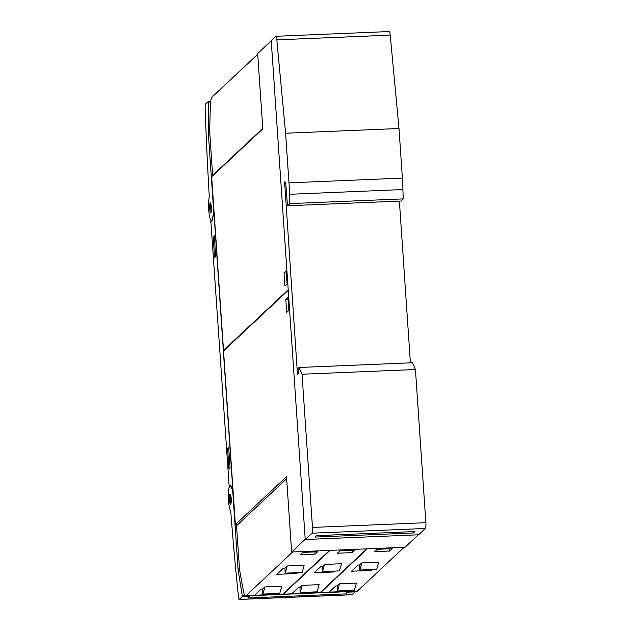 <?xml version="1.0" encoding="UTF-8"?>
<svg xmlns="http://www.w3.org/2000/svg" width="631" height="631" viewBox="0 0 631 631"><rect width="100%" height="100%" fill="white"/><g stroke="black" fill="none" stroke-linecap="round" stroke-linejoin="round"><path stroke-width="0.95" d="M210.304 202.835A5.056 0.883 87.6 0 1 211.369 207.938A5.056 0.883 87.6 0 1 210.691 212.939A5.056 0.883 87.6 0 1 210.659 212.939A5.056 0.883 87.6 0 1 209.595 207.836A5.056 0.883 87.6 0 1 210.273 202.835A5.056 0.883 87.6 0 1 210.304 202.835M209.311 196.927A606.738 106.134 87.6 0 1 205.122 107.033A3.037 0.528 87.6 0 1 205.461 104.154L208.451 101.354L208.577 101.993L208.293 131.224A5.056 0.883 -92.4 0 0 208.356 133.409L213.499 208.822A5.056 0.883 87.6 0 1 213.373 213.538L212.623 217.758A12.644 2.208 87.6 0 1 212.363 218.957A12.644 2.208 87.6 0 1 211.361 220.566A12.644 2.208 87.6 0 1 208.829 211.18A12.644 2.208 87.6 0 1 209.311 196.927M229.234 487.242L210.825 220.882A13.653 2.39 -92.4 0 0 211.385 221.213A13.653 2.39 -92.4 0 0 212.742 218.176L213.877 211.756L232.839 489.908L231.017 486.249A13.653 2.39 -92.4 0 0 230.11 485.342A13.653 2.39 -92.4 0 0 228.982 487.258M211.913 220.834L210.825 220.882M346.119 591.728L346.34 593.881L247.857 597.991L249.726 595.751M348.209 591.641L346.34 593.881M238.021 568.57A5.056 0.883 87.6 0 0 238.242 570.605L242.241 595.814L242.217 596.595L239.22 599.411A3.037 0.528 87.6 0 1 239.141 599.45A3.037 0.528 87.6 0 1 238.557 597.47A606.738 106.134 87.6 0 1 230.717 511A12.644 2.208 87.6 0 1 228.406 497.417A12.644 2.208 87.6 0 1 230.126 485.988A12.644 2.208 87.6 0 1 230.591 486.233A12.644 2.208 87.6 0 1 230.97 486.824L232.169 489.23A5.056 0.883 87.6 0 1 232.878 493.158L238.021 568.57L239.465 568.507M352.469 594.686A3.037 0.528 -92.4 0 0 352.548 594.717A3.037 0.528 -92.4 0 0 352.626 594.678L355.671 591.334M229.858 494.53A5.056 0.883 87.6 0 1 230.134 494.239A5.056 0.883 87.6 0 1 231.183 498.419A5.056 0.883 87.6 0 1 230.836 504.051A5.056 0.883 87.6 0 1 230.56 504.343A5.056 0.883 87.6 0 1 229.51 500.162A5.056 0.883 87.6 0 1 229.858 494.53M229.006 469.227L227.578 448.27L228.674 447.237L230.102 468.194L229.006 469.227M214.587 257.661L213.16 236.704L214.248 235.671L215.684 256.628L214.587 257.661M227.578 448.27L228.745 448.215M213.16 236.704L214.319 236.649M237.919 524.464L235.379 524.566L286.513 476.642L291.648 551.983L405.055 547.251L418.345 534.796M291.648 551.983L305.215 539.276L288.249 290.284L223.54 350.923L235.379 524.566M367.163 548.836L403.966 547.298M349.109 590.687L349.069 591.318L329.169 592.146L335.779 585.954L337.277 585.891L337.404 591.176L354.314 590.466L356.42 583.091L339.51 583.801L337.53 590.971L354.441 590.269M349.771 590.655L349.069 591.318M337.277 585.891L339.51 583.801M367.171 548.962L320.587 592.627A15.168 2.65 87.6 0 1 320.193 592.809L357.004 591.279A15.168 2.65 -92.4 0 0 357.391 591.089L403.974 547.424M372.093 569.738L371.391 570.392L351.499 571.229L358.108 565.029L359.599 564.966L361.831 562.876L378.742 562.166L376.762 569.343L359.851 570.045L361.831 562.876M389.666 551.037L374.743 551.66L377.275 549.293L392.19 548.67L389.666 551.037L389.508 548.781M371.43 569.761L371.391 570.392M359.851 570.045L376.762 569.343M359.725 570.25L359.599 564.966M329.855 550.39L366.666 548.852M311.809 592.241L311.761 592.872L291.869 593.708L298.479 587.508L299.97 587.445L300.104 592.73L317.014 592.028L319.112 584.653L302.202 585.355L300.222 592.525L317.133 591.823M312.471 592.217L311.761 592.872M299.97 587.445L302.202 585.355M329.871 550.516L283.28 594.181A15.168 2.65 87.6 0 1 282.893 594.37L319.696 592.832A15.168 2.65 -92.4 0 0 320.091 592.643L366.674 548.978M334.793 571.292L334.091 571.954L314.191 572.782L320.8 566.583L322.291 566.528L324.523 564.429L341.434 563.728L339.462 570.897L322.551 571.607L324.523 564.429M352.358 552.598L337.443 553.213L339.967 550.847L354.89 550.224L352.358 552.598L352.208 550.335M334.13 571.315L334.091 571.954M322.551 571.607L339.462 570.897M322.425 571.804L322.291 566.528M292.555 551.951L329.358 550.413M292.563 552.07L245.98 595.735A15.168 2.65 87.6 0 1 245.585 595.924A15.168 2.65 87.6 0 1 243.274 590.308L239.559 569.903L236.546 525.741L286.655 478.771M274.501 593.803L274.461 594.434L254.561 595.262L261.171 589.062L262.67 589.007L262.796 594.284L279.707 593.582L281.812 586.207L264.902 586.909L262.922 594.087L279.833 593.377M275.163 593.771L274.461 594.434M262.67 589.007L264.902 586.909M245.585 595.924L282.396 594.386A15.168 2.65 -92.4 0 0 282.783 594.205L329.374 550.54M297.485 572.845L296.783 573.508L276.891 574.336L283.5 568.145L284.991 568.081L287.223 565.991L304.134 565.281L302.154 572.451L285.244 573.161L287.223 565.991M315.058 554.152L300.135 554.775L302.667 552.409L317.582 551.786L315.058 554.152L314.901 551.896M296.822 572.877L296.783 573.508M285.244 573.161L302.154 572.451M285.117 573.366L284.991 568.081M285.811 299.457L288.004 297.398L288.888 310.373L286.703 312.432L285.811 299.457L288.138 299.354M271.227 40.794L257.669 53.509L262.804 128.85L211.669 176.783L223.508 350.426L288.201 289.787L271.235 40.794M262.772 128.393L212.663 175.363L209.65 131.201L210.312 106.694A15.168 2.65 87.6 0 1 211.984 97.158L257.716 54.298M213.207 175.339L212.663 175.363M287.089 283.926L284.896 285.985L284.013 273.01L286.206 270.959L287.089 283.926M286.332 272.915L284.013 273.01M223.508 350.426L224.1 350.402M275.826 36.282A5.056 0.883 87.6 0 0 275.692 36.346L271.22 40.534L305.238 539.513L418.645 534.78L425.373 528.47A5.056 0.883 -92.4 0 0 425.878 522.697L415.435 369.506L412.429 362.762L299.031 367.494L298.187 368.283L298.305 373.489L297.461 374.278L284.613 181.933A6.065 1.065 87.6 0 1 284.77 181.854A6.065 1.065 87.6 0 1 286.032 186.973L287.491 205.777L400.898 201.044L403.193 198.891L402.933 189.552A50.559 8.842 -92.4 0 0 402.381 178.123L398.997 128.503L390.226 35.123A5.056 0.883 -92.4 0 0 389.224 31.55L275.826 36.282A5.056 0.883 87.6 0 1 276.82 39.856L390.226 35.123M287.491 205.777L289.795 203.624L289.526 194.285A50.559 8.842 87.6 0 0 288.982 182.856L285.598 133.236L276.82 39.856M285.598 133.236L398.997 128.503M413.447 532.966L314.964 537.076L316.478 535.656L414.961 531.547L413.447 532.966L413.352 531.617M305.238 539.513L311.966 533.203L425.373 528.47M415.435 369.506L302.028 374.238L312.471 527.429A5.056 0.883 87.6 0 1 311.966 533.203M302.028 374.238L299.031 367.494M410.402 362.849L399.384 201.108M289.795 203.624L403.193 198.891M210.715 101.26L208.482 101.354L210.715 101.26M209.8 133.346L208.356 133.409M209.65 131.169L208.293 131.224M210.636 101.906L208.577 101.993M348.154 592.178L355.616 591.862M239.22 599.411L352.626 594.678M242.217 596.595L249.679 596.287M242.241 595.814L245.104 595.696M238.242 570.605L239.677 570.542M230.757 495.406A4.551 0.797 -92.4 0 0 231.08 503.136M210.888 204.002A4.551 0.797 -92.4 0 0 211.211 211.732M320.587 592.627L357.391 591.089M283.28 594.181L320.091 592.643M245.98 595.735L282.783 594.205M288.982 182.856L402.381 178.123M289.526 194.285L402.933 189.552M312.471 527.429L425.878 522.697M284.463 183.668L285.598 183.621M212.079 220.542L211.361 220.566M230.126 485.988L230.859 485.957M239.141 599.45L352.548 594.717M230.733 495.303L231.056 503.238M210.864 203.9L211.196 211.835"/></g></svg>
